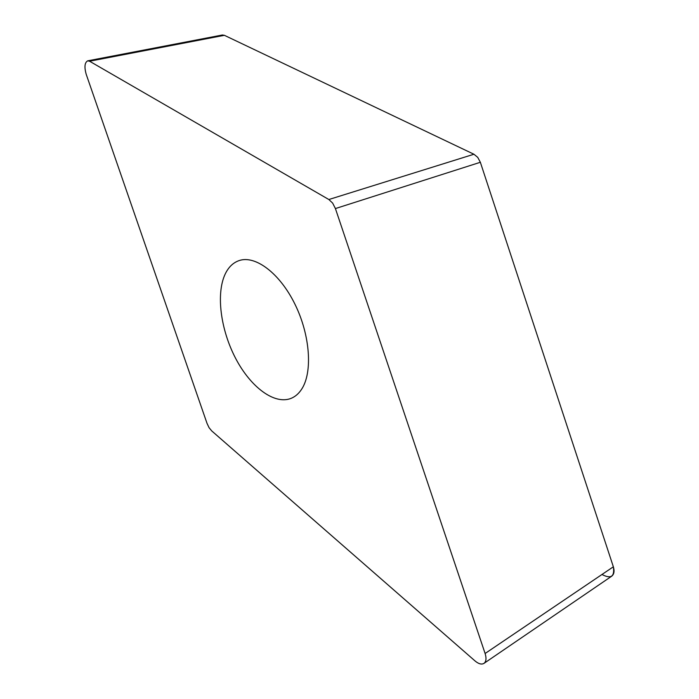 <?xml version="1.0" encoding="UTF-8"?>
<svg xmlns="http://www.w3.org/2000/svg" width="699" height="699" viewBox="0 0 699 699"><rect width="100%" height="100%" fill="white"/><g stroke="black" fill="none" stroke-linecap="round" stroke-linejoin="round"><path stroke-width="1.05" d="M483.953 663.395L611.642 576.221C614.08 574.342 614.648 571.205 613.355 566.793L480.353 162.282L477.74 157.371L473.939 154.243L224.388 35.317L222.369 35.002L224.388 35.317L89.577 61.232L328.853 199.521L332.645 203.103L335.415 208.564L485.106 653.504C486.591 658.327 486.207 661.621 483.953 663.395C481.576 664.74 478.605 663.928 475.049 660.957L211.71 430.899L209.062 427.674L207.026 423.376L86.213 74.321C84.168 66.999 84.675 62.499 87.716 60.83L89.577 61.232M225.148 274.139C215.842 293.982 220.709 330.068 235.755 358.613C250.723 387.211 274.602 405.228 291.343 398.264C295.397 396.543 298.849 393.511 301.671 389.16C312.768 372.401 310.225 335.144 294.961 304.222C279.792 273.213 255.345 254.986 239.198 260.561C233.151 262.623 228.468 267.149 225.148 274.139M602.477 574.744C611.144 579.104 614.771 576.457 613.355 566.793L480.353 162.282L477.74 157.371L473.939 154.243L224.388 35.317M485.106 653.504L613.355 566.793M328.853 199.521L473.939 154.243M480.353 162.282L335.415 208.564M87.716 60.83L222.369 35.002"/></g></svg>
